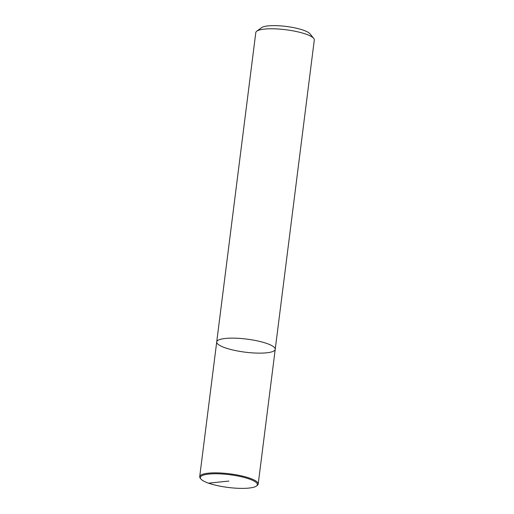 <?xml version="1.0" encoding="UTF-8"?>
<svg xmlns="http://www.w3.org/2000/svg" width="514" height="514" viewBox="0 0 514 514"><rect width="100%" height="100%" fill="white"/><g stroke="black" fill="none" stroke-linecap="round" stroke-linejoin="round"><path stroke-width="0.77" d="M266.811 343.481A29.484 6.579 7.2 0 1 275.221 349.334A29.484 6.579 7.2 0 1 245.146 352.167A29.484 6.579 7.2 0 1 216.715 341.945A29.484 6.579 7.2 0 1 235.251 338.18A29.484 6.579 7.2 0 1 266.811 343.481A29.484 6.579 7.2 0 1 275.221 349.334L314.298 39.976A29.484 6.579 -172.8 0 0 313.713 38.377A29.484 6.579 -172.8 0 0 305.894 34.123A29.484 6.579 -172.8 0 0 277.541 28.97A29.484 6.579 -172.8 0 0 256.769 31.187A29.484 6.579 -172.8 0 0 255.799 32.581L216.715 341.945A29.484 6.579 7.2 0 1 235.251 338.18A29.484 6.579 7.2 0 1 266.811 343.481M256.769 31.187L261.549 27.672A25.057 5.596 7.2 0 1 286.292 26.452A25.057 5.596 7.2 0 1 309.955 33.789L313.713 38.377M249.181 478.971A28.745 6.419 -172.8 0 0 215.417 473.754A28.745 6.419 -172.8 0 0 200.916 479.022A28.745 6.419 -172.8 0 0 228.055 487.439A28.745 6.419 -172.8 0 0 256.435 486.038A28.745 6.419 -172.8 0 0 249.181 478.971M200.916 479.022L200.287 478.258A29.484 6.579 7.2 0 1 199.702 476.664A29.484 6.579 7.2 0 1 218.232 472.906A29.484 6.579 7.2 0 1 249.791 478.206A29.484 6.579 7.2 0 1 258.201 484.053A29.484 6.579 7.2 0 1 257.238 485.454L256.435 486.038M228.858 481.072L208.543 483.173M258.201 484.053L275.221 349.334M199.702 476.664L216.715 341.945"/></g></svg>
